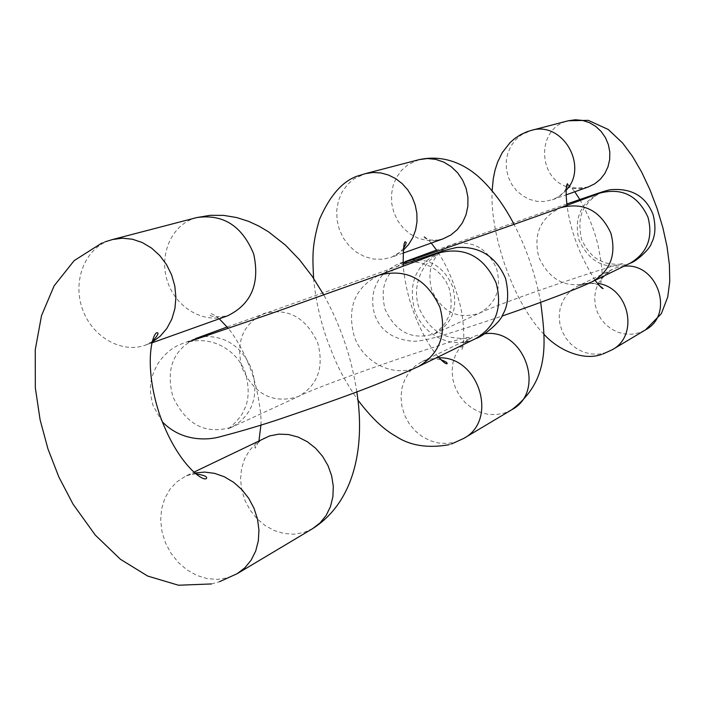 <?xml version="1.0" encoding="UTF-8"?>
<svg xmlns="http://www.w3.org/2000/svg" width="705" height="705" viewBox="0 0 705 705"><rect width="100%" height="100%" fill="white"/><g stroke="black" fill="none" stroke-linecap="round" stroke-linejoin="round"><path stroke-width="0.53" stroke-dasharray="3.52 2.64" d="M152.306 341.467L145.38 345.194C121.322 353.751 92.064 336.77 82.45 309.116C72.483 281.595 84.415 249.649 108.42 240.828L112.483 239.541M237.294 573.614L227.741 577.774L217.554 579.422L207.032 578.602L196.66 575.359L186.904 569.86L178.206 562.37L170.954 553.213L165.455 542.824L161.983 531.658L160.669 520.22L161.595 509.028L164.714 498.576L169.905 489.358L176.929 481.788L185.485 476.227L194.827 473.02M312.676 528.609L303.626 532.575L293.994 534.196L284.053 533.509L274.271 530.565L265.08 525.507L256.893 518.572L250.09 510.076L244.952 500.4L241.736 489.993L240.564 479.312L241.507 468.843L244.52 459.052L249.482 450.398L256.179 443.278L264.296 438.025C256.664 443.33 253.703 446.706 255.413 448.151L258.999 440.599M196.739 217.581L192.888 218.806C170.117 227.116 158.607 256.981 167.869 282.626C176.788 308.385 204.379 324.08 227.177 315.972M151.954 342.85L145.688 345.089L152.13 342.137M204.503 336.541C226.472 336.021 242.344 347.212 252.108 370.134C259.132 396.236 252.46 415.201 232.095 427.027C205.869 435.055 186.129 424.939 172.884 396.659C165.604 369.164 173.157 349.812 195.541 338.603L181.476 343.952C172.875 347.045 165.155 353.381 158.308 362.969C147.979 381.141 149.522 391.204 153.064 405.683L162.194 421.669M418.479 366.538C395.1 378.7 363.013 363.216 354.139 335.977C346.719 307.424 355.1 287.111 379.272 275.056M475.575 338.656C453.394 350.191 423.035 335.818 414.734 310.253C407.842 283.454 415.871 264.349 438.836 252.928M242.167 368.221C254.637 394.8 273.381 404.229 298.382 396.518C317.814 385.274 324.247 367.384 317.691 342.85C305.97 317.417 288.089 307.618 264.049 313.443C242.67 324.097 235.382 342.357 242.167 368.221M403.489 248.486L398.387 253.571L391.063 257.422L382.339 259.299L373.359 259.017L364.564 256.594L356.386 252.161L349.231 245.939L343.45 238.237L339.317 229.433L337.034 219.969L336.726 210.301L338.391 200.899L341.978 192.236L347.301 184.736L354.104 178.788L365.463 173.615M463.723 438.422L455.756 441.956L447.296 443.489L438.589 443.048L430.041 440.669L422.022 436.457L414.91 430.623L409.023 423.432L404.626 415.201L401.903 406.309L400.995 397.162L401.938 388.164L404.696 379.731L409.156 372.249L415.104 366.062L422.286 361.462L426.895 359.612L439.039 357.814M511.724 409.764L504.119 413.148L496.056 414.637L487.754 414.267L479.611 412.055L471.98 408.116L465.221 402.625L459.634 395.84L455.465 388.067L452.91 379.669L452.072 371.006L453.007 362.485L455.668 354.492L459.942 347.389L465.644 341.511L472.509 337.122L476.906 335.351L484.608 333.756M419.043 159.656L408.195 164.573L401.674 170.213L396.571 177.316L393.117 185.521L391.486 194.413L391.742 203.56L393.883 212.505L397.787 220.824L403.278 228.085L410.081 233.954L417.862 238.123L426.243 240.387L434.809 240.625L443.137 238.819M402.996 253.157L391.328 257.325L403.242 250.293M592.367 281.648C568.283 289.773 550.464 281.736 538.902 257.545C533.042 234.36 540.286 217.739 560.651 207.684M411.597 259.96C430.693 258.629 444.379 267.548 452.636 286.724C458.241 307.997 452.354 323.639 434.967 333.641C412.637 340.63 396.034 332.593 385.159 309.539C379.378 287.041 386.058 271.064 405.208 261.599C398.889 262.771 391.513 267.019 383.079 274.333C373.209 285.269 370.372 298.62 374.575 314.395C380.303 330.839 393.408 339.81 413.888 341.317C427.309 341.017 450.539 333.254 501.934 316.131M431.812 290.398C426.349 269.002 432.808 253.774 451.191 244.706C471.751 239.63 486.873 247.552 496.532 268.464C501.828 288.68 496.135 303.582 479.462 313.161C458.038 319.894 442.158 312.306 431.812 290.398M600.061 193.047C580.585 202.643 573.606 218.453 579.14 240.467C590.129 263.414 607.128 270.993 630.155 263.203M599.224 285.463C594.412 283.11 588.375 282.872 581.123 284.767L577.712 286.142L587.15 283.251L597.408 283.366M612.24 349.75L605.428 352.8L598.21 354.201L590.799 353.954L583.529 352.086L576.734 348.684L570.724 343.908L565.78 337.977L562.105 331.165L559.876 323.78L559.197 316.157L560.087 308.64L562.528 301.573L566.406 295.28L571.543 290.055L577.712 286.142L612.486 269.284L616.276 267.75L623.925 266.243M566.133 190.324L560.819 195.267L553.504 199.365L544.701 201.507L537.043 201.348L529.561 199.409L522.625 195.787L516.58 190.676L511.715 184.313L508.279 177.017L506.437 169.165L506.269 161.119L507.803 153.285L510.958 146.058L515.584 139.793L521.462 134.796L531.209 130.425M566.476 186.605C537.924 177.228 537.043 130.504 565.463 121.639L568.265 120.775M579.818 199.506C588.349 214.875 594.43 230.174 598.06 245.411C602.237 265.996 603.189 278.413 600.933 282.67C599.62 280.484 603.471 276.025 612.486 269.284L606.556 273.046L601.612 278.052L597.884 284.071L595.522 290.83L594.641 298.004L595.276 305.283L597.399 312.333L600.907 318.827L605.639 324.476L611.394 329.015L617.906 332.24L624.877 334.003L631.988 334.214L638.915 332.857L645.454 329.914M588.19 186.992C581.123 189.372 574.029 189.293 566.908 186.763M104.895 241.886L101.864 243.04M211.385 583.952L219.475 581.731M195.77 473.804L189.187 474.8L185.485 476.227L193.857 472.165M260.903 425.15C261.978 415.589 257.307 385.415 250.328 368.592C244.265 352.667 236.942 339.264 228.35 328.389M219.281 318.792C214.523 314.968 211.412 313.267 209.94 313.681C208.839 316.66 214.611 317.409 227.266 315.946L227.477 315.866M356.827 391.874C351.531 357.514 340.533 325.225 323.824 294.998M441.762 251.967C433.187 256.206 426.543 262.683 421.801 271.399C415.844 283.26 414.937 295.518 419.078 308.173C425.335 321.771 433.178 330.469 442.599 334.285C448.345 338.708 469.363 339.14 469.292 337.572C468.014 333.976 320.669 384.604 298.382 396.518L228.402 428.772C226.111 431.363 242.45 416.981 243.939 410.019C248.918 401.092 249.473 388.799 245.604 373.156C240.502 359.806 231.39 350.218 218.268 344.384C208.909 340.392 198.907 339.581 188.261 341.951M227.204 326.979L403.066 264.393M313.593 278.36C315.355 298.206 319.753 318.396 326.803 338.92C334.787 360.237 340.339 374.381 357.902 400.052M448.882 444.758L451.588 443.938M440.757 359.594L431.469 358.854L422.286 361.462L472.509 337.122C463.872 343.282 460.198 347.442 461.493 349.592C465.062 347.979 464.551 318.581 459.034 301.044C453.791 281.797 446.565 265.159 437.364 251.147M431.248 243.066C426.922 238.396 424.154 236.14 422.947 236.298L425.855 238.678L431.099 240.105L438.228 240.026L443.383 238.731M438.21 356.897C428.561 346.014 418.558 325.904 414.179 313.373C408.777 299.731 405.119 284 403.189 266.164M540.682 302.357C535.615 274.985 526.741 248.988 514.042 224.366M402.978 262.833L400.273 263.652L408.777 261.996L416.805 262.181L421.519 263.071L430.447 266.525L435.716 269.9L441.383 275.126L445.921 281.357L449.173 288.336C452.337 301.696 451.641 312.086 447.067 319.524C445.19 325.622 432.139 336.012 433.645 334.267L479.462 313.161C504.225 301.229 621.607 261.767 623.255 263.679C623.687 264.71 606.864 264.798 601.894 261.326C593.918 258.497 587.133 251.156 581.528 239.312C578.303 224.005 579.907 212.602 586.34 205.111C590.825 199.136 595.875 194.95 601.515 192.544M566.846 203.974L436.624 250.055M595.082 280.317C579.625 255.448 570.274 230.447 567.014 205.314M566.291 188.112C564.035 192.853 559.4 196.748 552.385 199.788L566.115 194.88M588.402 186.913L588.217 186.984C576.311 188.781 569.42 187.997 567.534 184.639M603.031 353.945L601.832 354.315M544.022 334.329C514.104 303.793 489.94 235.937 492.108 190.808M567.578 184.225C568.891 184.71 571.288 187.23 574.778 191.786"/><path stroke-width="1.06" d="M193.857 472.165L269.521 435.946L278.827 434.139L288.504 434.518L298.136 437.074L307.283 441.7L315.558 448.195L322.573 456.294L328.01 465.617L331.641 475.76L333.298 486.274L332.91 496.681L330.495 506.534L326.177 515.381L320.14 522.846L312.676 528.609L237.294 573.614L244.961 567.719L251.192 560.07L255.712 550.993L258.338 540.85L258.946 530.072L257.501 519.1L254.064 508.402L248.777 498.426L241.868 489.605L233.619 482.299L224.401 476.8L214.584 473.355L204.582 472.077L194.827 473.02M152.13 342.137L160.194 336.223L166.865 328.433L171.844 319.092L174.91 308.605L175.906 297.422L174.805 286.027L171.632 274.924L166.53 264.604L159.727 255.51L151.522 248.045L142.278 242.538L132.399 239.215L122.326 238.202L112.483 239.541L196.739 217.581C223.115 213.756 242.097 225.882 253.694 253.959C260.092 283.604 251.35 304.243 227.477 315.866L227.177 315.972M188.261 341.951L270.931 313.61L379.272 275.056C406.618 268.261 426.833 278.995 439.92 307.257C447.032 333.906 439.885 353.663 418.479 366.538C372.249 387.486 330.76 401.647 281.762 418.409C262.604 424.886 242.159 430.975 220.409 436.668C206.089 440.801 180.621 441.013 162.194 421.669M441.762 251.967L438.836 252.928C464.762 246.45 483.859 256.444 496.126 282.916C502.744 307.891 495.897 326.468 475.575 338.656L418.479 366.538M204.503 336.541L195.541 338.603L227.204 326.979M403.242 250.293L408.6 244.52L412.769 237.673L415.606 230.006L416.99 221.811L416.867 213.377L415.236 205.049L412.169 197.118L407.772 189.901L402.211 183.661L395.699 178.647L388.49 175.034L380.859 172.945L373.086 172.478L365.463 173.615L419.043 159.656L427.265 158.528L435.619 159.339L443.701 162.079L451.13 166.609L457.545 172.716L462.63 180.119L466.137 188.455L467.909 197.329L467.856 206.309L465.979 214.963L462.383 222.877L457.245 229.671L450.803 235.038L443.137 238.819M439.039 357.814C479.048 356.369 498.532 420.242 463.723 438.422L451.588 443.938M484.608 333.756C524.115 327.887 546.736 391.425 511.724 409.764L463.723 438.422M402.978 262.833C433.452 252.804 536.091 216.787 560.651 207.684C583.555 201.894 600.299 210.407 610.883 233.205C616.523 254.761 610.354 270.905 592.367 281.648L630.155 263.203C647.357 252.936 653.288 237.594 647.957 217.149C637.919 195.523 621.951 187.495 600.061 193.047L601.515 192.544M436.624 250.055L405.208 261.599L411.597 259.96M597.408 283.366C628.869 286.979 639.585 335.342 612.24 349.75L645.454 329.914C675.082 314.324 657.457 262.093 623.925 266.243M527.278 131.641L531.209 130.425C562.334 120.484 589.142 166.327 566.133 190.324M531.209 130.425L568.265 120.775L575.333 119.771L582.489 120.414L589.389 122.652L595.716 126.406L601.154 131.482L605.436 137.651L608.371 144.604L609.807 152.024L609.675 159.55L607.992 166.812L604.846 173.474L600.369 179.211L594.8 183.767L588.19 186.992M101.864 243.04L74.175 260.612L54.1 285.886L41.524 315.62L35.25 349.733L35.338 387.909L40.088 419.722L47.94 448.873L58.859 477.021L73.02 504.101L95.263 535.069L120.44 559.285L147.697 576.064L178.497 585.229L211.385 583.952M258.999 440.599L260.903 425.15M228.35 328.389L219.281 318.792M151.954 342.85L227.477 315.866M195.77 473.804C204.565 475.232 208.028 476.871 206.177 478.73C201.789 481.136 176.409 462.427 159.321 413.703C143.617 365.084 152.069 334.117 156.933 332.663C159.286 332.654 157.744 335.589 152.306 341.467M112.483 239.541L104.895 241.886M219.475 581.731L237.294 573.614M312.676 528.609C357.964 499.545 364.459 439.964 356.827 391.874M323.824 294.998L312.289 276.448L299.537 259.793L285.551 245.217L268.473 231.786L258.911 226.12L248.645 221.388L236.624 217.537L223.644 215.377L210.196 215.316L196.739 217.581M403.066 264.393L443.586 250.663L456.452 247.508C479.523 246.045 495.879 256.303 505.503 278.29C509.098 293.447 508.199 305.529 502.806 314.518C501.114 321.436 483.128 336.585 475.575 338.656M438.836 252.928L379.272 275.056M365.463 173.615L360.29 175.219C344.216 179.334 330.654 193.963 319.594 219.105C311.39 246.635 312.72 258.03 313.593 278.36M357.902 400.052C371.2 417.633 383.864 429.715 395.884 436.272C409.896 445.622 427.565 448.45 448.882 444.758M437.364 251.147L431.248 243.066M402.996 253.157L443.383 238.731M440.757 359.594C445.701 361.55 447.781 362.925 447.014 363.736C445.754 364.071 442.819 361.788 438.21 356.897M403.189 266.164C403.154 248.098 403.991 240.079 405.701 242.115C406.706 242.167 405.965 244.291 403.489 248.486M511.724 409.764C550.517 380.312 545.776 341.899 540.682 302.357M514.042 224.366C504.692 206.292 493.685 191.178 481.03 179.044C468.957 167.482 447.217 153.54 419.043 159.656M630.155 263.203C635.839 261.837 650.362 248.812 651.411 243.225C655.438 235.787 656.002 226.243 653.086 214.593C645.745 196.113 631.451 187.83 610.195 189.733C602.237 191.54 598.968 193.073 566.846 203.974M560.651 207.684L600.061 193.047M592.367 281.648C579.281 288.151 542.312 302.198 501.934 316.131M603.031 353.945L612.24 349.75M599.224 285.463L603.136 288.556C602.061 288.662 599.382 285.922 595.082 280.317M567.014 205.314C565.736 193.549 565.868 186.332 567.402 183.679L566.291 188.112M588.402 186.913L566.115 194.88M568.265 120.775L588.243 120.344L608.292 129.5L622.621 143.036L632.508 156.387L641.612 172.02L649.887 189.583L657.069 208.407L662.876 227.724L667.053 246.715L669.398 264.719L669.75 281.401L667.723 297.034L661.369 313.593L645.454 329.914M601.832 354.315C584.454 360.951 559.321 351.257 544.022 334.329M492.108 190.808L493.297 178.55L495.025 170.178L497.668 161.974L502.242 152.65L510.138 142.542L515.135 138.215L520.757 134.584L526.882 131.782M574.778 191.786L579.818 199.506"/></g></svg>
